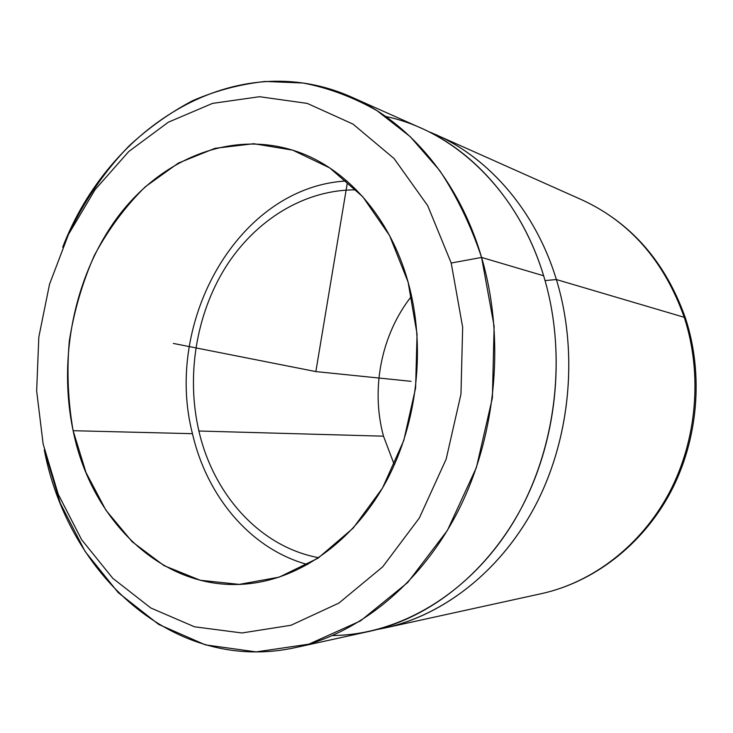 <?xml version="1.0" encoding="UTF-8"?>
<svg xmlns="http://www.w3.org/2000/svg" width="733" height="733" viewBox="0 0 733 733"><rect width="100%" height="100%" fill="white"/><g stroke="black" fill="none" stroke-linecap="round" stroke-linejoin="round"><path stroke-width="1.1" d="M43.137 443.996L36.65 390.946L38.822 337.061L49.523 284.267L68.462 234.478L95.116 189.6L128.751 151.539L168.343 122.2L212.524 103.39L259.537 96.71L307.2 103.39L352.985 124.079L394.097 158.575L427.696 205.671L451.207 263.028L427.696 205.671L394.097 158.575L352.985 124.079L307.2 103.39L259.537 96.71L212.524 103.39L168.343 122.2L128.751 151.539L95.116 189.6L68.462 234.478L49.523 284.267L38.822 337.061L36.65 390.946L43.137 443.996L58.228 494.262L81.638 539.717L112.809 578.319L150.861 608.005L194.502 626.797L241.963 632.973L290.992 625.267L338.903 603.085L382.708 566.811L419.368 517.947L446.159 459.151L460.965 394.134L462.66 327.239L451.207 263.028L462.66 327.239L460.965 394.134L446.159 459.151L419.368 517.947L382.708 566.811L338.903 603.085L290.992 625.267L241.963 632.973L194.502 626.797L150.861 608.005L112.809 578.319L81.638 539.717L58.228 494.262L43.137 443.996M62.699 247.195C79.063 208.786 101.566 174.234 129.365 145.647C148.781 127.753 169.809 112.79 192.449 100.769C215.832 90.635 240.076 84.194 265.181 81.455L303.123 83.021C328.485 87.914 353.068 97.104 376.872 110.601L410.26 136.677L439.635 170.459C456.906 196.508 470.888 225.498 481.581 257.439L451.207 263.028L481.581 257.439L494.124 326.203L492.384 397.9L476.395 467.553L447.396 530.417L407.74 582.497L360.444 620.933L308.831 644.17L256.165 651.903L205.332 644.848L158.731 624.443L118.205 592.594L85.074 551.427L60.253 503.131L44.273 449.87C67.876 574.214 173.84 674.415 295.729 647.532C359.628 633.514 422.345 582.946 459.692 507.868C496.772 432.727 505.074 337.226 481.581 257.439C459.197 180.804 409.307 122.429 351.987 97.278C235.559 45.171 109.171 126.323 62.699 247.195M408.107 282.141L389.535 235.476L362.789 196.765L329.786 167.949L292.714 150.155L253.765 143.714L215.026 148.313L178.311 163.102L145.189 186.86C125.233 206.605 108.292 229.456 94.355 255.405C82.371 282.617 74.015 311.213 69.287 341.175C66.73 371.42 68.004 401.263 73.126 430.702L86.018 472.556L105.882 510.15L132.16 541.733L164 565.619L200.21 580.261L239.26 584.384L279.255 577.118L318.012 558.198L353.187 528.099L382.47 488.132L403.791 440.469L415.602 387.995L417.05 334.065L408.107 282.141C425.946 345.939 417.792 421.832 386.85 480.216C355.716 538.535 304.534 576.074 253.352 583.147C166.849 595.562 91.543 523.197 73.126 430.702C57.669 357.099 74.793 274.197 118.48 216.015C162.222 158.236 232.352 129.173 297.47 151.74C346.846 168.828 390.185 217.325 408.107 282.141M351.987 97.278L421.383 128.229C475.653 152.079 522.519 205.936 543.629 275.773L481.581 257.439L543.629 275.773C565.766 348.496 558.289 434.981 523.838 503.296C489.14 571.538 430.445 617.965 369.945 631.25L295.729 647.532M346.846 180.95C238.711 186.503 163.322 321.411 192.467 433.689L73.126 430.702L192.467 433.689C206.816 496.296 250.494 549.072 307.631 564.547C250.494 549.072 206.816 496.296 192.467 433.689C163.322 321.411 238.711 186.503 346.846 180.95M332.599 635.548C398.834 634.86 468.79 594.536 512.468 523.719C555.935 452.893 568.185 356.101 543.629 275.773C518.029 190.479 454.066 130.639 385.668 116.474M556.374 279.539L545.05 280.574L556.374 279.539C578.704 352.353 570.485 439.076 534.806 506.622C498.88 574.095 438.71 618.67 377.614 629.409L385.301 627.888C445.05 614.758 502.875 569.193 537.014 502.362C570.897 435.448 578.209 350.805 556.374 279.539C535.548 211.095 489.332 158.191 435.732 134.634L428.512 131.592C485.109 153.618 534.623 207.97 556.374 279.539L684.246 317.307L556.374 279.539M385.301 627.888L541.559 593.62C593.638 582.13 642.236 545.123 670.347 492.668C698.219 440.102 703.882 374.499 685.456 318.122L684.246 317.307L685.456 318.122C665.5 261.919 630.948 222.484 581.828 199.816C630.078 221.952 664.217 261.113 684.246 317.307C702.718 373.857 697.046 440.13 669.147 492.942C641.009 545.664 592.685 582.359 541.559 593.62L541.559 593.62C592.685 582.359 641.009 545.664 669.147 492.942C697.046 440.13 702.718 373.857 684.246 317.307C664.217 261.113 630.078 221.952 581.828 199.816L435.732 134.634M383.496 436.181C370.568 388.618 381.307 334.376 411.598 296.123C381.307 334.376 370.568 388.618 383.496 436.181L198.9 431.013C186.127 375.974 196.059 314.448 225.636 267.142C255.414 220.12 304.534 189.288 356.348 189.884C304.534 189.288 255.414 220.12 225.636 267.142C196.059 314.448 186.127 375.974 198.9 431.013L383.496 436.181L394.345 464.859L383.496 436.181M318.736 557.721C259.812 546.855 213.413 494.427 198.9 431.013C213.413 494.427 259.812 546.855 318.736 557.721M347.185 183.717L315.85 371.585L173.355 343.438M315.85 371.585L411.039 381.316"/></g></svg>
